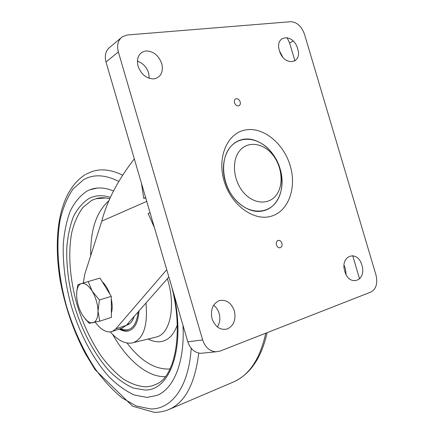 <?xml version="1.0" encoding="UTF-8"?>
<svg xmlns="http://www.w3.org/2000/svg" width="434" height="434" viewBox="0 0 434 434"><rect width="100%" height="100%" fill="white"/><g stroke="black" fill="none" stroke-linecap="round" stroke-linejoin="round"><path stroke-width="0.65" d="M102.24 281.747C105.321 284.53 107.86 288.637 109.851 294.062M111.278 298.988C112.466 304.522 112.504 309.203 111.386 313.028M88.216 281.514L99.999 278.118L111.256 296.335L111.419 317.384L99.744 321.182L98.008 311.14L99.424 299.965L92.198 291.149C95.805 297.388 97.742 304.055 98.008 311.14C97.954 317.959 96.218 321.838 92.805 322.771C90.619 323.14 88.286 322.071 85.818 319.56L82.21 314.71C78.809 308.683 76.948 302.276 76.628 295.478L76.791 291.512C77.377 287.091 78.917 284.438 81.418 283.559C84.869 282.762 88.46 285.295 92.198 291.149L88.216 281.514L77.887 284.661L76.791 291.106L76.617 295.039M82.764 315.616L89.111 323.319L99.744 321.182M111.256 296.335L99.424 299.965M239.362 151.124C231.365 161.22 233.389 181.059 243.762 192.723C254.02 204.544 269.487 205.076 276.691 194.557C284.048 184.206 281.894 165.582 272.167 154.162C262.548 142.596 247.212 140.855 239.362 151.124M276.447 201.631C267.518 214.776 248.172 214.342 235.266 199.607C222.219 185.063 219.745 160.173 229.863 147.631C239.79 134.871 258.935 137.182 270.838 151.52C282.887 165.679 285.567 188.692 276.447 201.631M150.077 212.758L148.157 213.55L154.433 227.66M145.634 197.562L143.73 198.414L145.748 197.953M141.484 183.376L143.73 198.414M89.8 189.794L86.99 191.079C80.171 195.615 74.572 202.304 70.189 211.141C66.559 220.96 64.248 232.092 63.261 244.537C62.751 264.132 65.393 284.52 71.192 305.704C79.509 333.339 92.968 359.026 109.108 376.875C117.364 385.066 125.806 391.126 134.437 395.07L147.061 397.403L156.858 395.423C173.638 389.016 184.987 362.319 182.98 325.299C184.987 362.319 173.638 389.016 156.858 395.423L147.061 397.403L134.437 395.07C125.806 391.126 117.364 385.066 109.108 376.875C92.968 359.026 79.509 333.339 71.192 305.704C65.393 284.52 62.751 264.132 63.261 244.537C64.248 232.092 66.559 220.96 70.189 211.141C74.572 202.304 80.171 195.615 86.99 191.079L89.8 189.794C96.847 187.011 104.757 187.407 113.524 190.971C104.757 187.407 96.847 187.011 89.8 189.794L97.281 188.063M145.97 303.035C147.918 325.12 143.719 338.319 133.368 342.627L131.252 343.104C124.406 343.755 117.446 340.028 110.377 331.918M139.005 310.945C138.137 322.912 134.383 329.612 127.742 331.055C125.041 331.473 122.193 330.822 119.198 329.097M127.688 323.807L129.348 323.916M129.75 330.486L129.44 330.567M134.16 316.451C132.744 320.829 130.58 323.628 127.656 324.854L126.424 325.245M166.727 269.715L115.759 328.891L112.395 331.392C106.943 333.171 101.236 330.122 95.258 322.245M83.328 282.979L84.755 274.245L101.8 221.101C107.138 200.66 117.977 179.915 134.318 158.866M168.864 277.017L126.348 325.326L121.965 328.164M290.205 165.75C296.905 187.955 288.458 211.51 270.979 216.289C253.619 221.421 231.024 204.973 224.085 180.902C216.886 156.896 227.552 132.918 245.508 129.95C263.373 126.625 283.749 143.497 290.205 165.75M225.354 181.461C230.671 200.6 248.601 214.309 262.771 210.902C278.069 208.092 286.033 187.77 280.104 168.875C274.646 149.09 255.295 134.67 240.224 140.166C226.879 144.229 219.718 163.233 225.354 181.461M234.501 102.739C235.488 105.185 236.942 106.211 238.868 105.804C240.203 105.115 240.637 103.797 240.181 101.854C239.194 99.391 237.729 98.377 235.792 98.8C234.479 99.495 234.051 100.807 234.501 102.739M276.436 244.922C277.158 246.903 278.319 247.868 279.919 247.814C281.742 247.255 282.404 245.731 281.905 243.252C281.183 241.261 280.011 240.295 278.4 240.36C276.599 240.935 275.943 242.454 276.436 244.922M282.697 56.973L279.594 51.19M217.342 326.976C219.886 322.999 220.483 318.48 219.137 313.429C218.074 309.941 216.23 307.207 213.604 305.227M359.58 278.964L352.674 255.604M120.728 38.154L110.22 46.953C105.744 50.257 104.334 55.27 105.994 61.986L187.808 341.808C190.249 348.887 194.546 352.723 200.698 353.319L203.492 353.043M294.946 60.944L289.646 43.058L287.042 37.563M346.099 274.521L345.404 268.608L344.075 265.364M149.263 78.375L148.629 72.988C146.605 66.982 142.846 63.038 137.35 61.156M220.103 351.073L370.875 292.066C376.18 289.066 377.889 283.391 375.996 275.042L304.489 34.21C301.527 26.203 296.916 22.036 290.655 21.705L127.477 34.959L122.61 36.575C118.059 39.928 116.643 45.06 118.352 51.971L202.651 339.952C205.163 347.238 209.546 351.193 215.801 351.811L220.103 351.073M161.779 63.619C158.616 55.368 153.338 51.136 145.933 50.935C138.967 52.519 136.336 57.619 138.034 66.228C141.332 74.664 146.697 78.885 154.135 78.89C160.96 77.122 163.509 72.033 161.779 63.619M297.643 48.706C293.568 33.125 274.386 34.839 279.442 50.702C283.809 66.652 302.786 64.178 297.643 48.706M361.88 265.217C357.73 249.371 339.724 255.382 344.802 271.326C349.24 287.509 367.028 280.717 361.88 265.217M234.36 310.831C231.213 302.65 226.152 299.254 219.181 300.648C212.655 303.871 210.278 309.925 212.052 318.811C215.329 327.16 220.472 330.529 227.47 328.912C233.866 325.522 236.161 319.495 234.36 310.831M173.589 293.189C186.132 347.531 170.063 390.958 144.907 390.009L133.216 388.012C125.204 384.453 117.337 378.893 109.634 371.33C94.552 354.806 81.923 330.811 74.138 304.95C68.713 285.122 66.261 266.069 66.787 247.787C67.747 236.194 69.939 225.859 73.368 216.778C77.496 208.629 82.748 202.504 89.127 198.414C95.382 195.208 102.489 194.877 110.431 197.416M105.847 197.953L95.952 198.723L91.753 200.356L82.965 207.36C78.082 213.989 74.377 222.23 71.854 232.092C67.823 252.832 69.787 278.791 76.872 304.163C82.769 323.379 90.787 340.576 100.938 355.755C107.903 365.081 115.249 372.773 122.979 378.822C130.808 383.754 138.5 386.439 146.063 386.884L151.406 386.092L156.473 384.123C176.096 376.267 185.09 326.845 168.831 277.06M165.235 376.652C147.213 377.271 126.918 359.705 112.699 334.446M90.717 255.653C90.315 229.949 96.402 211.635 108.977 200.714M127.037 343.023C140.312 360.573 154.195 369.242 168.68 369.041L170.03 368.9M177.3 324.925C173.714 334.994 168.175 340.565 160.688 341.645C156.647 342.144 152.453 341.265 148.108 339.019M154.933 337.354L156.799 336.898C170.323 333.448 176.03 306.122 167.367 278.715M233.134 382.115L233.432 381.991C249.29 375.117 260.064 358.858 265.754 333.204M85.78 174.322L91.428 171.81C100.628 168.381 111.012 169.493 122.578 175.152M198.75 353.086C195.002 383.651 185.117 402.432 169.097 409.425L233.432 381.991C250.272 374.32 261.496 357.882 267.105 332.677M118.721 181.439C105.305 174.598 93.625 174.007 83.67 179.671L73.156 188.812C67.389 197.231 63.06 207.517 60.174 219.664C55.623 245.107 58.183 276.355 66.695 306.854C73.753 329.932 83.35 350.732 95.485 369.253C103.845 380.699 112.71 390.253 122.079 397.918L136.325 406.007L150.414 408.926C171.229 409.571 188.747 387.513 191.199 348.301M138.175 311.889C136.336 326.287 130.759 332.026 121.439 329.108L120.446 328.674M126.348 325.326L115.759 328.891M146.746 201.381L101.8 221.101M202.651 339.952L187.808 341.808M118.352 51.971L105.994 61.986M293.102 40.997L289.646 43.058M360.437 277.961L359.363 278.161M85.818 319.56L86.42 320.466M76.791 291.512L76.791 291.106M109.835 198.745C104.703 197.427 100.075 197.421 95.952 198.723L103.851 197.801M133.368 342.627L154.667 337.419M169.097 409.425C164.204 411.492 159.169 412.441 153.994 412.289L132.625 406.202L95.041 369.643L85.335 353.667C73.129 330.448 64.677 305.655 59.984 279.284C52.877 234.371 59.214 191.34 85.102 174.707M119.855 328.874L121.883 329.845C124.569 330.947 127.195 331.158 129.761 330.48M122.92 327.838L112.395 331.392M215.801 351.811L200.698 353.319M278.4 240.36L277.906 240.501M235.792 98.8L235.369 99.033"/></g></svg>
